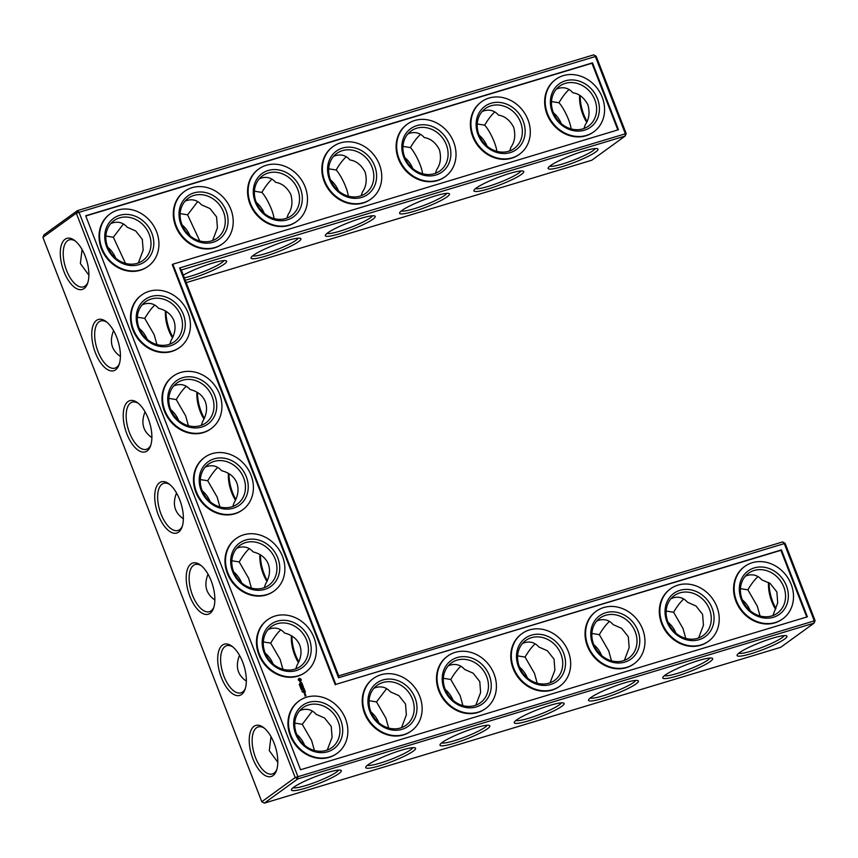 <?xml version="1.0" encoding="UTF-8"?>
<svg xmlns="http://www.w3.org/2000/svg" width="858" height="858" viewBox="0 0 858 858"><rect width="100%" height="100%" fill="white"/><g stroke="black" fill="none" stroke-linecap="round" stroke-linejoin="round"><path stroke-width="1.29" d="M561.314 123.681A24.635 21.439 54.1 0 0 553.399 112.763M569.079 89.5C565.583 92.728 562.205 97.147 558.955 102.767L551.512 101.555M558.955 102.767C562.977 106.8 570.173 120.592 571.106 128.904M583.976 128.486L585.242 124.785C589.092 119.337 589.993 112.688 587.945 104.848C584.169 97.737 579.129 93.694 572.812 92.728C568.897 88.235 564.081 86.787 558.354 88.374L556.434 89.082M595.237 148.541A24.635 3.507 -21.2 0 1 573.605 160.135A24.635 3.507 -21.2 0 1 549.817 166.162M579.622 95.399A24.56 11.583 -106.8 0 0 586.647 122.19M509.695 150.901L510.971 147.201C514.821 141.742 515.712 135.103 513.674 127.263C509.899 120.152 504.847 116.109 498.541 115.144C494.626 110.65 489.811 109.191 484.084 110.789L482.164 111.497M494.809 111.905C491.302 115.133 487.934 119.562 484.684 125.182C488.706 129.204 495.903 143.007 496.836 151.319M593.661 54.869L595.259 56.21L625.235 133.494L625.15 136.047L626.179 133.558L596.203 56.274L593.661 54.869L77.317 210.682L43.93 234.877L42.9 237.366L261.797 801.726L264.339 803.131L297.737 778.935L814.07 623.123L815.1 620.634L785.124 543.361L782.582 541.945L338.738 675.879L181.295 269.991L625.15 136.047L591.752 160.242L186.197 282.625M264.339 803.131L780.683 647.318L814.07 623.123L814.156 620.57L784.18 543.286L782.582 541.945M139.253 328.421A24.635 21.439 -125.9 0 1 147.168 339.339M170.742 409.598A24.635 21.439 -125.9 0 1 178.646 420.517M202.231 490.776A24.635 21.439 -125.9 0 1 210.135 501.694M233.719 571.954A24.635 21.439 -125.9 0 1 241.624 582.872M265.208 653.142A24.635 21.439 -125.9 0 1 273.112 664.06M445.238 689.489A24.635 21.439 -125.9 0 1 453.142 700.407M370.967 711.904A24.635 21.439 -125.9 0 1 378.871 722.822M742.32 599.839A24.635 21.439 -125.9 0 1 750.235 610.757M668.05 622.254A24.635 21.439 -125.9 0 1 675.965 633.172M296.686 734.319A24.635 21.439 -125.9 0 1 304.601 745.237M519.508 667.074A24.635 21.439 -125.9 0 1 527.413 678.002M593.779 644.669A24.635 21.439 -125.9 0 1 601.694 655.587M338.492 190.926A24.635 21.439 54.1 0 0 330.587 179.998M412.762 168.511A24.635 21.439 54.1 0 0 404.858 157.593M189.95 235.746A24.635 21.439 54.1 0 0 182.035 224.828M487.033 146.096A24.635 21.439 54.1 0 0 479.129 135.178M115.68 258.161A24.635 21.439 54.1 0 0 107.765 247.243M264.221 213.331A24.635 21.439 54.1 0 0 256.306 202.413M582.872 128.861A24.635 21.439 54.1 0 0 588.502 126.072A24.635 21.439 54.1 0 0 591.409 93.554A24.635 21.439 54.1 0 0 559.598 86.175A24.635 21.439 54.1 0 0 554.761 115.658A24.635 21.439 54.1 0 0 582.872 128.861M583.762 151.083A26.737 3.807 -21.2 0 1 597.576 148.734A26.737 3.807 -21.2 0 1 574.474 162.366A26.737 3.807 -21.2 0 1 548.23 167.878A26.737 3.807 -21.2 0 1 583.762 151.083M580.201 95.742A26.673 12.57 -106.8 0 0 587.001 121.396M508.601 151.265A24.635 21.439 54.1 0 0 514.232 148.488A24.635 21.439 54.1 0 0 517.138 115.959A24.635 21.439 54.1 0 0 485.328 108.591A24.635 21.439 54.1 0 0 480.491 138.063A24.635 21.439 54.1 0 0 508.601 151.265M484.684 125.182L477.241 123.97M520.967 170.957A24.635 3.507 -21.2 0 1 499.335 182.55A24.635 3.507 -21.2 0 1 475.546 188.567M360.95 218.329A26.737 3.807 -21.2 0 1 374.753 215.969A26.737 3.807 -21.2 0 1 351.662 229.601A26.737 3.807 -21.2 0 1 325.407 235.113A26.737 3.807 -21.2 0 1 360.95 218.329M286.669 240.733A26.737 3.807 -21.2 0 1 300.482 238.385A26.737 3.807 -21.2 0 1 277.381 252.016A26.737 3.807 -21.2 0 1 251.137 257.529A26.737 3.807 -21.2 0 1 286.669 240.733M183.29 275.118A26.737 3.807 -21.2 0 1 212.398 263.149A26.737 3.807 -21.2 0 1 226.212 260.8A26.737 3.807 -21.2 0 1 214.243 269.669A26.737 3.807 -21.2 0 1 185.253 280.18M509.491 173.498A26.737 3.807 -21.2 0 1 523.305 171.15A26.737 3.807 -21.2 0 1 500.203 184.77A26.737 3.807 -21.2 0 1 473.959 190.283A26.737 3.807 -21.2 0 1 509.491 173.498M435.221 195.914A26.737 3.807 -21.2 0 1 449.024 193.554A26.737 3.807 -21.2 0 1 425.933 207.186A26.737 3.807 -21.2 0 1 399.678 212.698A26.737 3.807 -21.2 0 1 435.221 195.914M172.855 337.119A26.737 12.602 73.2 0 1 166.023 311.336M204.343 418.296A26.737 12.602 73.2 0 1 197.512 392.514M235.832 499.474A26.737 12.602 73.2 0 1 228.989 473.691M267.321 580.662A26.737 12.602 73.2 0 1 260.478 554.869M298.809 661.84A26.737 12.602 73.2 0 1 291.967 636.046M775.932 608.472A26.673 12.57 73.2 0 1 769.122 582.818M327.059 772.64A26.737 3.807 -21.2 0 1 340.862 770.291A26.737 3.807 -21.2 0 1 317.771 783.912A26.737 3.807 -21.2 0 1 291.516 789.424A26.737 3.807 -21.2 0 1 327.059 772.64M401.329 750.224A26.737 3.807 -21.2 0 1 415.133 747.876A26.737 3.807 -21.2 0 1 392.042 761.507A26.737 3.807 -21.2 0 1 365.787 767.009A26.737 3.807 -21.2 0 1 401.329 750.224M475.6 727.82A26.737 3.807 -21.2 0 1 489.414 725.46A26.737 3.807 -21.2 0 1 466.312 739.092A26.737 3.807 -21.2 0 1 440.057 744.605A26.737 3.807 -21.2 0 1 475.6 727.82M549.871 705.405A26.737 3.807 -21.2 0 1 563.685 703.045A26.737 3.807 -21.2 0 1 540.583 716.677A26.737 3.807 -21.2 0 1 514.339 722.189A26.737 3.807 -21.2 0 1 549.871 705.405M624.141 682.989A26.737 3.807 -21.2 0 1 637.955 680.63A26.737 3.807 -21.2 0 1 614.854 694.261A26.737 3.807 -21.2 0 1 588.609 699.774A26.737 3.807 -21.2 0 1 624.141 682.989M698.412 660.574A26.737 3.807 -21.2 0 1 712.226 658.225A26.737 3.807 -21.2 0 1 689.124 671.846A26.737 3.807 -21.2 0 1 662.88 677.359A26.737 3.807 -21.2 0 1 698.412 660.574M772.683 638.159A26.737 3.807 -21.2 0 1 786.496 635.81A26.737 3.807 -21.2 0 1 763.395 649.442A26.737 3.807 -21.2 0 1 737.151 654.954A26.737 3.807 -21.2 0 1 772.683 638.159M42.9 237.366L76.298 213.17L295.195 777.53L261.797 801.726M85.221 256.199A26.673 12.57 -106.8 0 0 74.507 240.379A26.673 12.57 -106.8 0 0 60.435 249.978A26.673 12.57 -106.8 0 0 70.506 283.333A26.673 12.57 -106.8 0 0 87.527 283.548A26.673 12.57 -106.8 0 0 85.221 256.199M116.742 337.355A26.737 12.602 73.2 0 1 119.058 364.779A26.737 12.602 73.2 0 1 101.973 364.564A26.737 12.602 73.2 0 1 91.892 331.124A26.737 12.602 73.2 0 1 105.995 321.503A26.737 12.602 73.2 0 1 116.742 337.355M148.219 418.543A26.737 12.602 73.2 0 1 150.536 445.956A26.737 12.602 73.2 0 1 133.462 445.742A26.737 12.602 73.2 0 1 123.37 412.301A26.737 12.602 73.2 0 1 137.484 402.681A26.737 12.602 73.2 0 1 148.219 418.543M179.708 499.721A26.737 12.602 73.2 0 1 182.025 527.134A26.737 12.602 73.2 0 1 164.951 526.919A26.737 12.602 73.2 0 1 154.858 493.479A26.737 12.602 73.2 0 1 168.972 483.858A26.737 12.602 73.2 0 1 179.708 499.721M211.197 580.898A26.737 12.602 73.2 0 1 213.513 608.311A26.737 12.602 73.2 0 1 196.439 608.097A26.737 12.602 73.2 0 1 186.347 574.667A26.737 12.602 73.2 0 1 200.461 565.036A26.737 12.602 73.2 0 1 211.197 580.898M242.685 662.076A26.737 12.602 73.2 0 1 245.002 689.489A26.737 12.602 73.2 0 1 227.928 689.285A26.737 12.602 73.2 0 1 217.835 655.844A26.737 12.602 73.2 0 1 231.95 646.224A26.737 12.602 73.2 0 1 242.685 662.076M274.142 743.275A26.673 12.57 73.2 0 1 276.458 770.623A26.673 12.57 73.2 0 1 259.427 770.409A26.673 12.57 73.2 0 1 249.367 737.054A26.673 12.57 73.2 0 1 263.427 727.455A26.673 12.57 73.2 0 1 274.142 743.275M156.928 344.551L154.183 334.717L144.734 318.404L137.366 317.213M113.567 330.641C109.223 341.666 111.497 350.268 120.399 356.424M188.417 425.729L185.671 415.894L176.222 399.581L168.854 398.391M145.045 411.819C140.712 422.855 142.986 431.445 151.887 437.601M219.905 506.906L217.16 497.082L207.711 480.759L200.343 479.568M176.534 492.996C172.201 504.032 174.474 512.623 183.376 518.79M251.394 588.084L248.648 578.26L239.2 561.936L231.832 560.746M208.022 574.174C203.689 585.21 205.963 593.8 214.865 599.967M282.883 669.261L280.137 659.437L270.688 643.114L263.309 641.923M239.511 655.362C235.167 666.387 237.452 674.989 246.343 681.145M462.945 705.63L460.188 695.774L450.793 679.493L443.35 678.281M388.674 728.045L385.918 718.189L376.523 701.908L369.069 700.696M760.038 615.98L757.282 606.123L747.886 589.843L740.433 588.631M685.767 638.395L683.011 628.528L673.616 612.258L666.162 611.046M314.403 750.45L311.647 740.593L302.252 724.313L294.798 723.112M277.799 762.258L269.283 750.643L270.999 736.604M537.215 683.215L534.47 673.358L525.064 657.078L517.621 655.866M611.486 660.799L608.74 650.943L599.334 634.663L591.891 633.461M346.257 156.735C342.76 159.963 339.393 164.382 336.143 170.002L328.689 168.79M336.143 170.002C340.165 174.035 347.351 187.838 348.294 196.139M420.527 134.32C417.031 137.548 413.663 141.978 410.414 147.587L402.96 146.386M410.414 147.587C414.435 151.619 421.632 165.422 422.565 173.724M197.715 201.555L187.602 214.832L180.148 213.621M187.602 214.832L199.753 240.969M82.068 249.528L80.362 263.545L88.878 275.182M123.445 223.97L113.331 237.237L105.877 236.036M113.331 237.237L125.483 263.374M271.986 179.15C268.49 182.379 265.122 186.797 261.872 192.417L254.418 191.205M261.872 192.417C265.894 196.45 273.08 210.242 274.024 218.554M584.47 130.191A26.737 23.273 54.1 0 0 589.66 87.28A26.737 23.273 54.1 0 0 550.557 99.078A26.737 23.273 54.1 0 0 584.47 130.191M435.424 173.316L436.701 169.605C440.54 164.157 441.441 157.518 439.403 149.678C435.628 142.567 430.577 138.524 424.27 137.559C420.356 133.065 415.54 131.606 409.813 133.204L407.882 133.912M510.188 152.606A26.737 23.273 54.1 0 0 515.39 109.685A26.737 23.273 54.1 0 0 476.287 121.493A26.737 23.273 54.1 0 0 510.188 152.606M815.1 620.634L295.195 777.53L297.737 778.935L297.823 776.383L78.915 212.023L77.317 210.682L76.298 213.17L596.203 56.274M181.295 269.991L179.601 267.964L626.179 133.558M372.426 215.776A24.635 3.507 -21.2 0 1 350.793 227.37A24.635 3.507 -21.2 0 1 327.005 233.397M298.155 238.192A24.635 3.507 -21.2 0 1 276.523 249.785A24.635 3.507 -21.2 0 1 252.735 255.813M223.884 260.607A24.635 3.507 -21.2 0 1 208.526 269.616A24.635 3.507 -21.2 0 1 184.341 277.82M446.696 193.361A24.635 3.507 -21.2 0 1 425.064 204.955A24.635 3.507 -21.2 0 1 401.276 210.982M338.738 675.879L338.556 677.756L179.601 267.964M172.49 337.902A24.635 11.615 73.2 0 1 165.444 310.993M203.979 419.079A24.635 11.615 73.2 0 1 196.932 392.17M235.467 500.257A24.635 11.615 73.2 0 1 228.421 473.348M266.956 581.445A24.635 11.615 73.2 0 1 259.91 554.525M298.445 662.623A24.635 11.615 73.2 0 1 291.398 635.703M785.124 543.361L338.556 677.756M775.568 609.266A24.56 11.583 73.2 0 1 768.553 582.475M338.535 770.098A24.635 3.507 -21.2 0 1 316.902 781.681A24.635 3.507 -21.2 0 1 293.114 787.708M412.805 747.683A24.635 3.507 -21.2 0 1 391.173 759.276A24.635 3.507 -21.2 0 1 367.385 765.293M487.076 725.267A24.635 3.507 -21.2 0 1 465.444 736.861A24.635 3.507 -21.2 0 1 441.656 742.889M561.346 702.852A24.635 3.507 -21.2 0 1 539.714 714.446A24.635 3.507 -21.2 0 1 515.926 720.473M635.617 680.437A24.635 3.507 -21.2 0 1 613.985 692.031A24.635 3.507 -21.2 0 1 590.197 698.058M709.888 658.032A24.635 3.507 -21.2 0 1 688.266 669.626A24.635 3.507 -21.2 0 1 664.467 675.643M784.169 635.617A24.635 3.507 -21.2 0 1 762.537 647.211A24.635 3.507 -21.2 0 1 738.749 653.238M75.418 241.109A24.56 11.583 -106.8 0 0 69.273 239.854A24.56 11.583 -106.8 0 0 65.283 266.709A24.56 11.583 -106.8 0 0 83.462 286.883A24.56 11.583 -106.8 0 0 87.891 282.432M119.412 363.663A24.635 11.615 73.2 0 1 114.972 368.125A24.635 11.615 73.2 0 1 96.74 347.898A24.635 11.615 73.2 0 1 100.74 320.967A24.635 11.615 73.2 0 1 106.907 322.222M150.901 444.852A24.635 11.615 73.2 0 1 146.461 449.302A24.635 11.615 73.2 0 1 128.228 429.086A24.635 11.615 73.2 0 1 132.229 402.145A24.635 11.615 73.2 0 1 138.395 403.399M182.389 526.029A24.635 11.615 73.2 0 1 177.949 530.491A24.635 11.615 73.2 0 1 159.717 510.263A24.635 11.615 73.2 0 1 163.717 483.322A24.635 11.615 73.2 0 1 169.884 484.588M213.878 607.207A24.635 11.615 73.2 0 1 209.438 611.668A24.635 11.615 73.2 0 1 191.205 591.441A24.635 11.615 73.2 0 1 195.206 564.51A24.635 11.615 73.2 0 1 201.373 565.765M245.367 688.384A24.635 11.615 73.2 0 1 240.916 692.846A24.635 11.615 73.2 0 1 222.694 672.618A24.635 11.615 73.2 0 1 226.694 645.688A24.635 11.615 73.2 0 1 232.861 646.943M276.812 769.519A24.56 11.583 73.2 0 1 272.383 773.959A24.56 11.583 73.2 0 1 254.204 753.785A24.56 11.583 73.2 0 1 258.194 726.93A24.56 11.583 73.2 0 1 264.35 728.185M169.83 344.144L171.096 340.487C175.193 333.451 176.105 326.78 173.831 320.484C171.268 314.318 166.205 310.264 158.623 308.333C154.719 303.882 149.914 302.445 144.219 304.032L142.289 304.74M154.869 305.116C152.145 307.336 148.777 311.765 144.734 318.404M201.319 425.321L202.585 421.664C206.681 414.629 207.593 407.958 205.319 401.662C202.756 395.495 197.694 391.441 190.111 389.521C186.207 385.06 181.403 383.623 175.697 385.21L173.777 385.918M186.358 386.293C183.633 388.513 180.255 392.943 176.222 399.581M138.342 262.966L143.157 250.225L142.31 239.328L135.693 230.963L127.177 227.209C123.262 222.715 118.447 221.257 112.73 222.855L110.8 223.563M232.797 506.499L234.073 502.842C238.17 495.806 239.082 489.146 236.797 482.85C234.245 476.673 229.183 472.619 221.6 470.699C217.696 466.237 212.891 464.8 207.186 466.387L205.266 467.095M217.846 467.471C215.122 469.691 211.744 474.12 207.711 480.759M264.285 587.676L265.551 584.019C269.659 576.984 270.57 570.323 268.286 564.028C265.733 557.85 260.671 553.796 253.089 551.876C249.185 547.415 244.38 545.978 238.674 547.576L236.744 548.283M249.335 548.648C246.611 550.868 243.232 555.298 239.2 561.936M295.774 668.865L297.04 665.197C301.147 658.161 302.059 651.501 299.774 645.205C297.222 639.028 292.16 634.984 284.577 633.054C280.663 628.592 275.868 627.166 270.163 628.753L268.232 629.461M280.823 629.836C278.099 632.046 274.721 636.475 270.688 643.114M327.263 750.042L332.089 737.301L331.231 726.404L324.614 718.039L316.098 714.285C312.194 709.791 307.379 708.333 301.651 709.931L299.721 710.639M302.252 724.313L312.366 711.046M448.273 665.808L450.193 665.1C455.92 663.513 460.735 664.961 464.65 669.455L473.155 673.208L479.783 681.584L480.619 692.513L475.804 705.212M450.793 679.493C454.043 673.873 457.411 669.455 460.918 666.226M373.991 688.223L375.922 687.515C381.649 685.928 386.465 687.376 390.379 691.87L398.884 695.624L405.512 703.989L406.36 714.886L401.533 727.627M376.523 701.908L386.636 688.631M745.355 576.158L747.286 575.45C753.002 573.863 757.829 575.31 761.732 579.804L770.248 583.558L776.865 591.934L777.713 602.863L772.897 615.561M747.886 589.843C751.125 584.223 754.504 579.804 758 576.576M671.085 598.573L673.015 597.865C678.732 596.278 683.547 597.726 687.462 602.219L695.977 605.973L702.595 614.339L703.442 625.268L698.626 637.977M673.616 612.258C676.855 606.638 680.233 602.219 683.729 598.981M596.814 620.988L598.745 620.28C604.461 618.682 609.277 620.141 613.191 624.635L621.707 628.388L628.324 636.754L629.171 647.683L624.356 660.392M599.334 634.663C602.584 629.053 605.962 624.624 609.459 621.396M522.543 643.403L524.463 642.696C530.19 641.098 535.006 642.545 538.921 647.039L547.425 650.804L554.053 659.169L554.89 670.098L550.085 682.796M525.064 657.078C528.313 651.469 531.681 647.039 535.188 643.811M361.154 195.721L362.43 192.02C366.269 186.572 367.17 179.933 365.133 172.093C361.357 164.972 356.306 160.939 349.989 159.963C346.085 155.47 341.269 154.022 335.542 155.62L333.612 156.328M286.883 218.136L288.159 214.436C291.999 208.987 292.9 202.338 290.851 194.498C287.076 187.387 282.035 183.344 275.718 182.379C271.814 177.885 266.999 176.437 261.272 178.024L259.341 178.732M212.612 240.551L217.428 227.81L216.581 216.913L209.963 208.548L201.448 204.794C197.533 200.3 192.718 198.852 187.001 200.44L185.071 201.147M586.486 135.392A32.368 28.175 54.1 0 0 593.886 131.735A32.368 28.175 54.1 0 0 597.715 88.985A32.368 28.175 54.1 0 0 555.898 79.301A32.368 28.175 54.1 0 0 549.549 118.039A32.368 28.175 54.1 0 0 586.486 135.392M434.32 173.681A24.635 21.439 54.1 0 0 439.961 170.903A24.635 21.439 54.1 0 0 442.867 138.374A24.635 21.439 54.1 0 0 411.057 131.006A24.635 21.439 54.1 0 0 406.22 160.478A24.635 21.439 54.1 0 0 434.32 173.681M512.205 157.808A32.368 28.175 54.1 0 0 519.616 154.14A32.368 28.175 54.1 0 0 523.434 111.401A32.368 28.175 54.1 0 0 481.628 101.716A32.368 28.175 54.1 0 0 475.278 140.455A32.368 28.175 54.1 0 0 512.205 157.808M85.693 215.776L592.524 62.838L618.468 129.73L172.833 264.2L335.81 684.394L781.445 549.914L807.389 616.805L300.557 769.744L85.693 215.776M180.706 315.508A24.635 21.439 -125.9 0 1 174.356 341.731A24.635 21.439 -125.9 0 1 142.546 334.363A24.635 21.439 -125.9 0 1 145.452 301.834A24.635 21.439 -125.9 0 1 180.706 315.508M212.194 396.686A24.635 21.439 -125.9 0 1 205.845 422.908A24.635 21.439 -125.9 0 1 174.035 415.54A24.635 21.439 -125.9 0 1 176.941 383.011A24.635 21.439 -125.9 0 1 212.194 396.686M137.237 263.331A24.635 21.439 54.1 0 0 142.868 260.553A24.635 21.439 54.1 0 0 145.774 228.024A24.635 21.439 54.1 0 0 113.964 220.656A24.635 21.439 54.1 0 0 109.138 250.128A24.635 21.439 54.1 0 0 137.237 263.331M243.672 477.863A24.635 21.439 -125.9 0 1 237.334 504.086A24.635 21.439 -125.9 0 1 205.523 496.718A24.635 21.439 -125.9 0 1 208.43 464.199A24.635 21.439 -125.9 0 1 243.672 477.863M275.161 559.041A24.635 21.439 -125.9 0 1 268.822 585.263A24.635 21.439 -125.9 0 1 237.012 577.895A24.635 21.439 -125.9 0 1 239.918 545.377A24.635 21.439 -125.9 0 1 275.161 559.041M306.649 640.229A24.635 21.439 -125.9 0 1 300.311 666.441A24.635 21.439 -125.9 0 1 268.5 659.073A24.635 21.439 -125.9 0 1 271.407 626.555A24.635 21.439 -125.9 0 1 306.649 640.229M338.138 721.406A24.635 21.439 -125.9 0 1 331.799 747.629A24.635 21.439 -125.9 0 1 299.978 740.261A24.635 21.439 -125.9 0 1 302.895 707.732A24.635 21.439 -125.9 0 1 338.138 721.406M560.96 654.161A24.635 21.439 -125.9 0 1 554.611 680.383A24.635 21.439 -125.9 0 1 522.801 673.015A24.635 21.439 -125.9 0 1 525.707 640.497A24.635 21.439 -125.9 0 1 560.96 654.161M486.679 676.576A24.635 21.439 -125.9 0 1 480.341 702.799A24.635 21.439 -125.9 0 1 448.53 695.43A24.635 21.439 -125.9 0 1 451.437 662.912A24.635 21.439 -125.9 0 1 486.679 676.576M412.408 698.991A24.635 21.439 -125.9 0 1 406.07 725.214A24.635 21.439 -125.9 0 1 374.26 717.846A24.635 21.439 -125.9 0 1 377.166 685.317A24.635 21.439 -125.9 0 1 412.408 698.991M783.772 586.926A24.635 21.439 -125.9 0 1 777.423 613.148A24.635 21.439 -125.9 0 1 745.613 605.78A24.635 21.439 -125.9 0 1 748.53 573.262A24.635 21.439 -125.9 0 1 783.772 586.926M709.502 609.341A24.635 21.439 -125.9 0 1 703.152 635.563A24.635 21.439 -125.9 0 1 671.342 628.195A24.635 21.439 -125.9 0 1 674.249 595.666A24.635 21.439 -125.9 0 1 709.502 609.341M635.231 631.756A24.635 21.439 -125.9 0 1 628.882 657.979A24.635 21.439 -125.9 0 1 597.071 650.611A24.635 21.439 -125.9 0 1 599.978 618.082A24.635 21.439 -125.9 0 1 635.231 631.756M360.049 196.096A24.635 21.439 54.1 0 0 365.69 193.307A24.635 21.439 54.1 0 0 368.597 160.789A24.635 21.439 54.1 0 0 336.786 153.421A24.635 21.439 54.1 0 0 331.949 182.893A24.635 21.439 54.1 0 0 360.049 196.096M285.778 218.511A24.635 21.439 54.1 0 0 291.409 215.723A24.635 21.439 54.1 0 0 294.326 183.204A24.635 21.439 54.1 0 0 262.516 175.826A24.635 21.439 54.1 0 0 257.679 205.309A24.635 21.439 54.1 0 0 285.778 218.511M211.508 240.916A24.635 21.439 54.1 0 0 217.138 238.138A24.635 21.439 54.1 0 0 220.056 205.609A24.635 21.439 54.1 0 0 188.245 198.241A24.635 21.439 54.1 0 0 183.408 227.724A24.635 21.439 54.1 0 0 211.508 240.916M593.607 131.928A32.368 28.175 -125.9 0 1 593.328 132.143A32.368 28.175 -125.9 0 1 585.917 135.8A32.368 28.175 -125.9 0 1 548.981 118.447A32.368 28.175 -125.9 0 1 555.34 79.708A32.368 28.175 -125.9 0 1 555.619 79.504M435.918 175.021A26.737 23.273 54.1 0 0 441.119 132.1A26.737 23.273 54.1 0 0 402.005 143.908A26.737 23.273 54.1 0 0 435.918 175.021M519.337 154.343A32.368 28.175 -125.9 0 1 519.058 154.547A32.368 28.175 -125.9 0 1 511.647 158.215A32.368 28.175 -125.9 0 1 474.71 140.862A32.368 28.175 -125.9 0 1 481.07 102.123A32.368 28.175 -125.9 0 1 481.349 101.92M85.768 215.991L591.956 63.245L617.824 129.923M592.524 62.838L591.956 63.245M781.445 549.914L780.887 550.321L806.745 616.999M335.81 684.394L780.887 550.321M172.833 264.2L172.276 264.607L335.253 684.791M183.322 314.36A26.737 23.273 -125.9 0 1 157.743 345.956A26.737 23.273 -125.9 0 1 141.173 303.206A26.737 23.273 -125.9 0 1 183.322 314.36M214.811 395.538A26.737 23.273 -125.9 0 1 189.232 427.134A26.737 23.273 -125.9 0 1 172.662 384.384A26.737 23.273 -125.9 0 1 214.811 395.538M138.835 264.672A26.737 23.273 54.1 0 0 144.026 221.75A26.737 23.273 54.1 0 0 104.923 233.558A26.737 23.273 54.1 0 0 138.835 264.672M246.3 476.716A26.737 23.273 -125.9 0 1 220.721 508.311A26.737 23.273 -125.9 0 1 204.14 465.562A26.737 23.273 -125.9 0 1 246.3 476.716M277.788 557.893A26.737 23.273 -125.9 0 1 252.209 589.489A26.737 23.273 -125.9 0 1 235.628 546.75A26.737 23.273 -125.9 0 1 277.788 557.893M309.277 639.081A26.737 23.273 -125.9 0 1 283.698 670.666A26.737 23.273 -125.9 0 1 267.117 627.927A26.737 23.273 -125.9 0 1 309.277 639.081M340.765 720.259A26.737 23.273 -125.9 0 1 315.186 751.844A26.737 23.273 -125.9 0 1 298.605 709.105A26.737 23.273 -125.9 0 1 340.765 720.259M563.577 653.013A26.737 23.273 -125.9 0 1 537.998 684.609A26.737 23.273 -125.9 0 1 521.417 641.87A26.737 23.273 -125.9 0 1 563.577 653.013M489.307 675.428A26.737 23.273 -125.9 0 1 463.728 707.024A26.737 23.273 -125.9 0 1 447.147 664.274A26.737 23.273 -125.9 0 1 489.307 675.428M415.036 697.844A26.737 23.273 -125.9 0 1 389.457 729.439A26.737 23.273 -125.9 0 1 372.876 686.69A26.737 23.273 -125.9 0 1 415.036 697.844M786.4 585.778A26.737 23.273 -125.9 0 1 760.821 617.374A26.737 23.273 -125.9 0 1 744.24 574.624A26.737 23.273 -125.9 0 1 786.4 585.778M712.129 608.193A26.737 23.273 -125.9 0 1 686.55 639.789A26.737 23.273 -125.9 0 1 669.969 597.039A26.737 23.273 -125.9 0 1 712.129 608.193M637.848 630.609A26.737 23.273 -125.9 0 1 612.269 662.194A26.737 23.273 -125.9 0 1 595.699 619.455A26.737 23.273 -125.9 0 1 637.848 630.609M361.647 197.437A26.737 23.273 54.1 0 0 366.849 154.515A26.737 23.273 54.1 0 0 327.735 166.313A26.737 23.273 54.1 0 0 361.647 197.437M287.376 219.841A26.737 23.273 54.1 0 0 292.567 176.93A26.737 23.273 54.1 0 0 253.464 188.728A26.737 23.273 54.1 0 0 287.376 219.841M213.106 242.256A26.737 23.273 54.1 0 0 218.297 199.335A26.737 23.273 54.1 0 0 179.193 211.143A26.737 23.273 54.1 0 0 213.106 242.256M336.894 753.485A32.368 28.175 -125.9 0 1 336.615 753.689A32.368 28.175 -125.9 0 1 294.809 744.004A32.368 28.175 -125.9 0 1 298.627 701.265A32.368 28.175 -125.9 0 1 298.916 701.061M302.209 691.72L302.874 692.106L302.123 691.784M301.909 691.301L302.702 691.065L301.909 691.301M301.351 689.853L302.145 689.617L301.351 689.853M305.673 694.98L305.974 695.763L304.869 695.988L305.201 695.184M305.341 694.111L305.523 694.916L304.558 694.454L305.341 694.111L304.579 694.39M305.266 693.929L304.536 694.154L304.236 693.371L305.094 693.221L305.266 693.929M304.998 690.905L305.33 692.02L304.858 691.065L304.536 692.041L304.14 691.28L303.882 692.46L303.421 691.28L304.998 690.905L303.4 691.344M304.633 690.218L303.153 690.722M304.182 688.792L304.515 689.907L304.043 688.942L303.711 689.929L302.552 689.285L304.054 688.717L302.574 689.221M301.598 688.577L300.708 688.148L301.394 688.052L300.976 688.824M300.321 685.22L299.86 685.939L300.364 685.092L299.614 685.317L300.321 685.22M299.303 684.362L299.785 683.719L299.303 684.362M303.389 686.872L302.67 687.784L303.893 688.309L302.445 688.749L303.485 688.213L302.402 687.859L303.013 687.001L301.769 687.269L303.271 686.7L302.531 687.88L303.871 688.116M302.67 685.167L303.131 686.346L302.659 685.381L302.327 686.368L301.383 685.767L301.684 686.786L301.169 685.724L302.67 685.167L301.19 685.671M302.177 684.137L302.574 684.899L300.761 684.673L302.177 684.137L300.793 684.609M300.847 682.217L301.834 683.29L301.051 682.378L300.643 683.751L300.139 682.528L300.922 683.44L300.847 682.217M300.622 678.85L301.415 680.04L299.871 681.542L298.219 679.718L299.195 678.27L300.622 678.85L298.713 678.539M305.405 672.307A32.368 28.175 -125.9 0 1 305.126 672.511A32.368 28.175 -125.9 0 1 263.32 662.826A32.368 28.175 -125.9 0 1 267.149 620.077A32.368 28.175 -125.9 0 1 267.428 619.884M411.164 731.07A32.368 28.175 -125.9 0 1 410.885 731.273A32.368 28.175 -125.9 0 1 369.079 721.589A32.368 28.175 -125.9 0 1 372.908 678.85A32.368 28.175 -125.9 0 1 373.187 678.646M273.916 591.13A32.368 28.175 -125.9 0 1 273.638 591.334A32.368 28.175 -125.9 0 1 231.832 581.649A32.368 28.175 -125.9 0 1 235.66 538.899A32.368 28.175 -125.9 0 1 235.939 538.695M485.435 708.665A32.368 28.175 -125.9 0 1 485.156 708.869A32.368 28.175 -125.9 0 1 443.35 699.184A32.368 28.175 -125.9 0 1 447.179 656.434A32.368 28.175 -125.9 0 1 447.458 656.231M242.439 509.952A32.368 28.175 -125.9 0 1 242.16 510.156A32.368 28.175 -125.9 0 1 200.343 500.471A32.368 28.175 -125.9 0 1 204.172 457.722A32.368 28.175 -125.9 0 1 204.451 457.518M210.95 428.764A32.368 28.175 -125.9 0 1 210.671 428.968A32.368 28.175 -125.9 0 1 168.854 419.283A32.368 28.175 -125.9 0 1 172.683 376.544A32.368 28.175 -125.9 0 1 172.962 376.34M179.461 347.587A32.368 28.175 -125.9 0 1 179.183 347.79A32.368 28.175 -125.9 0 1 137.366 338.106A32.368 28.175 -125.9 0 1 141.195 295.366A32.368 28.175 -125.9 0 1 141.473 295.163M147.973 266.409A32.368 28.175 -125.9 0 1 147.694 266.613A32.368 28.175 -125.9 0 1 140.283 270.27A32.368 28.175 -125.9 0 1 103.357 252.928A32.368 28.175 -125.9 0 1 109.706 214.189A32.368 28.175 -125.9 0 1 109.985 213.985M222.243 243.994A32.368 28.175 -125.9 0 1 221.965 244.198A32.368 28.175 -125.9 0 1 214.554 247.865A32.368 28.175 -125.9 0 1 177.627 230.512A32.368 28.175 -125.9 0 1 183.977 191.774A32.368 28.175 -125.9 0 1 184.266 191.57M296.514 221.578A32.368 28.175 -125.9 0 1 296.235 221.793A32.368 28.175 -125.9 0 1 288.835 225.45A32.368 28.175 -125.9 0 1 251.898 208.097A32.368 28.175 -125.9 0 1 258.247 169.358A32.368 28.175 -125.9 0 1 258.537 169.155M559.716 686.25A32.368 28.175 -125.9 0 1 559.437 686.454A32.368 28.175 -125.9 0 1 517.621 676.769A32.368 28.175 -125.9 0 1 521.449 634.019A32.368 28.175 -125.9 0 1 521.728 633.826M633.987 663.835A32.368 28.175 -125.9 0 1 633.708 664.038A32.368 28.175 -125.9 0 1 591.891 654.354A32.368 28.175 -125.9 0 1 595.72 611.615A32.368 28.175 -125.9 0 1 595.999 611.411M708.258 641.419A32.368 28.175 -125.9 0 1 707.979 641.623A32.368 28.175 -125.9 0 1 666.173 631.938A32.368 28.175 -125.9 0 1 669.991 589.199A32.368 28.175 -125.9 0 1 670.27 588.996M782.528 619.015A32.368 28.175 -125.9 0 1 782.249 619.219A32.368 28.175 -125.9 0 1 740.443 609.534A32.368 28.175 -125.9 0 1 744.261 566.784A32.368 28.175 -125.9 0 1 744.551 566.58M370.785 199.174A32.368 28.175 -125.9 0 1 370.506 199.378A32.368 28.175 -125.9 0 1 363.106 203.035A32.368 28.175 -125.9 0 1 326.169 185.682A32.368 28.175 -125.9 0 1 332.518 146.943A32.368 28.175 -125.9 0 1 332.807 146.739M445.055 176.759A32.368 28.175 -125.9 0 1 444.776 176.963A32.368 28.175 -125.9 0 1 437.376 180.62A32.368 28.175 -125.9 0 1 400.439 163.277A32.368 28.175 -125.9 0 1 406.799 124.539A32.368 28.175 -125.9 0 1 407.078 124.335M437.934 180.212A32.368 28.175 54.1 0 0 445.345 176.555A32.368 28.175 54.1 0 0 449.163 133.816A32.368 28.175 54.1 0 0 407.357 124.131A32.368 28.175 54.1 0 0 401.008 162.87A32.368 28.175 54.1 0 0 437.934 180.212M188.084 312.923A32.368 28.175 -125.9 0 1 179.74 347.383A32.368 28.175 -125.9 0 1 137.934 337.698A32.368 28.175 -125.9 0 1 141.752 294.959A32.368 28.175 -125.9 0 1 188.084 312.923M219.573 394.101A32.368 28.175 -125.9 0 1 211.229 428.571A32.368 28.175 -125.9 0 1 169.423 418.886A32.368 28.175 -125.9 0 1 173.241 376.136A32.368 28.175 -125.9 0 1 219.573 394.101M140.851 269.862A32.368 28.175 54.1 0 0 148.252 266.205A32.368 28.175 54.1 0 0 152.081 223.466A32.368 28.175 54.1 0 0 110.264 213.781A32.368 28.175 54.1 0 0 103.915 252.52A32.368 28.175 54.1 0 0 140.851 269.862M251.051 475.278A32.368 28.175 -125.9 0 1 242.717 509.749A32.368 28.175 -125.9 0 1 200.911 500.064A32.368 28.175 -125.9 0 1 204.73 457.314A32.368 28.175 -125.9 0 1 251.051 475.278M282.539 556.467A32.368 28.175 -125.9 0 1 274.206 590.926A32.368 28.175 -125.9 0 1 232.389 581.241A32.368 28.175 -125.9 0 1 236.218 538.492A32.368 28.175 -125.9 0 1 282.539 556.467M314.028 637.644A32.368 28.175 -125.9 0 1 305.695 672.104A32.368 28.175 -125.9 0 1 263.878 662.419A32.368 28.175 -125.9 0 1 267.707 619.68A32.368 28.175 -125.9 0 1 314.028 637.644M345.517 718.822A32.368 28.175 -125.9 0 1 337.183 753.281A32.368 28.175 -125.9 0 1 295.366 743.596A32.368 28.175 -125.9 0 1 299.195 700.857A32.368 28.175 -125.9 0 1 345.517 718.822M568.328 651.587A32.368 28.175 -125.9 0 1 559.995 686.046A32.368 28.175 -125.9 0 1 518.189 676.361A32.368 28.175 -125.9 0 1 522.007 633.612A32.368 28.175 -125.9 0 1 568.328 651.587M494.058 673.991A32.368 28.175 -125.9 0 1 485.725 708.461A32.368 28.175 -125.9 0 1 443.908 698.777A32.368 28.175 -125.9 0 1 447.737 656.027A32.368 28.175 -125.9 0 1 494.058 673.991M419.787 696.406A32.368 28.175 -125.9 0 1 411.454 730.877A32.368 28.175 -125.9 0 1 369.637 721.192A32.368 28.175 -125.9 0 1 373.466 678.442A32.368 28.175 -125.9 0 1 419.787 696.406M791.151 584.341A32.368 28.175 -125.9 0 1 782.807 618.811A32.368 28.175 -125.9 0 1 741.001 609.126A32.368 28.175 -125.9 0 1 744.83 566.377A32.368 28.175 -125.9 0 1 791.151 584.341M716.88 606.756A32.368 28.175 -125.9 0 1 708.536 641.226A32.368 28.175 -125.9 0 1 666.73 631.531A32.368 28.175 -125.9 0 1 670.548 588.792A32.368 28.175 -125.9 0 1 716.88 606.756M642.61 629.171A32.368 28.175 -125.9 0 1 634.266 663.631A32.368 28.175 -125.9 0 1 592.46 653.946A32.368 28.175 -125.9 0 1 596.278 611.207A32.368 28.175 -125.9 0 1 642.61 629.171M363.663 202.627A32.368 28.175 54.1 0 0 371.074 198.97A32.368 28.175 54.1 0 0 374.892 156.22A32.368 28.175 54.1 0 0 333.086 146.536A32.368 28.175 54.1 0 0 326.726 185.274A32.368 28.175 54.1 0 0 363.663 202.627M289.393 225.043A32.368 28.175 54.1 0 0 296.793 221.385A32.368 28.175 54.1 0 0 300.622 178.636A32.368 28.175 54.1 0 0 258.816 168.951A32.368 28.175 54.1 0 0 252.456 207.69A32.368 28.175 54.1 0 0 289.393 225.043M215.122 247.458A32.368 28.175 54.1 0 0 222.522 243.79A32.368 28.175 54.1 0 0 226.351 201.051A32.368 28.175 54.1 0 0 184.545 191.366A32.368 28.175 54.1 0 0 178.185 230.105A32.368 28.175 54.1 0 0 215.122 247.458M305.158 693.961L304.204 693.436M305.234 691.966L304.858 691.012M304.322 691.226L304.429 691.988M303.786 692.395L303.593 691.451M304.408 689.843L304.043 688.888M303.496 689.103L303.764 689.8M300.729 688.202L301.34 688.073M300.461 687.505L301.051 687.322M300.161 686.732L300.772 686.604M299.635 685.37L300.364 685.092M299.839 685.896L300.439 685.767M299.367 684.695L299.978 684.577M303.249 686.979L301.791 687.204M303.485 688.213L302.338 688.62M303.185 686.218L302.659 685.327M301.726 686.657L301.383 685.767M302.113 685.553L302.231 686.314M302.166 683.59L302.466 684.834M300.922 683.44L300.139 682.593M301.716 682.421L301.179 682.174M301.051 682.378L300.986 683.644M305.105 693.757L304.408 693.543M300.386 680.533L299.12 680.491L299.249 679.236L299.517 680.598L300.611 679.986L299.249 679.236M555.898 79.301L555.34 79.708M593.886 131.735L593.328 132.143M481.628 101.716L481.07 102.123M519.616 154.14L519.058 154.547M299.195 700.857L298.627 701.265M337.183 753.281L336.615 753.689M267.707 619.68L267.149 620.077M305.695 672.104L305.126 672.511M373.466 678.442L372.908 678.85M411.454 730.877L410.885 731.273M236.218 538.492L235.66 538.899M274.206 590.926L273.638 591.334M447.737 656.027L447.179 656.434M485.725 708.461L485.156 708.869M204.73 457.314L204.172 457.722M242.717 509.749L242.16 510.156M173.241 376.136L172.683 376.544M211.229 428.571L210.671 428.968M141.752 294.959L141.195 295.366M179.74 347.383L179.183 347.79M110.264 213.781L109.706 214.189M148.252 266.205L147.694 266.613M184.545 191.366L183.977 191.774M222.522 243.79L221.965 244.198M258.816 168.951L258.247 169.358M296.793 221.385L296.235 221.793M522.007 633.612L521.449 634.019M559.995 686.046L559.437 686.454M596.278 611.207L595.72 611.615M634.266 663.631L633.708 664.038M670.548 588.792L669.991 589.199M708.536 641.226L707.979 641.623M744.83 566.377L744.261 566.784M782.807 618.811L782.249 619.219M333.086 146.536L332.518 146.943M371.074 198.97L370.506 199.378M407.357 124.131L406.799 124.539M445.345 176.555L444.776 176.963"/></g></svg>
